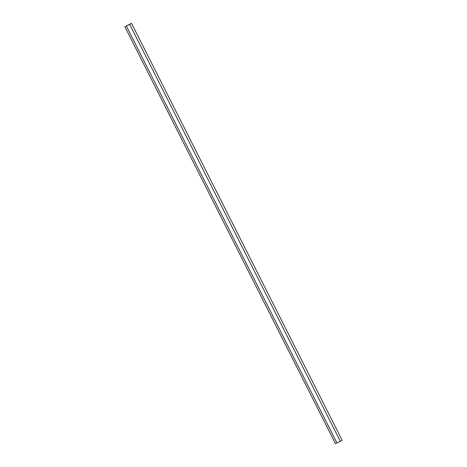 <?xml version="1.0" encoding="UTF-8"?>
<svg xmlns="http://www.w3.org/2000/svg" width="467" height="467" viewBox="0 0 467 467"><rect width="100%" height="100%" fill="white"/><g stroke="black" fill="none" stroke-linecap="round" stroke-linejoin="round"><path stroke-width="0.7" d="M340.315 441.309L342.148 440.293L131.531 23.35L124.852 26.707L335.469 443.65L340.315 441.309L129.698 24.366L131.531 23.35M124.852 26.707L126.359 26.047L336.97 442.99M126.359 26.047L129.698 24.366"/></g></svg>
